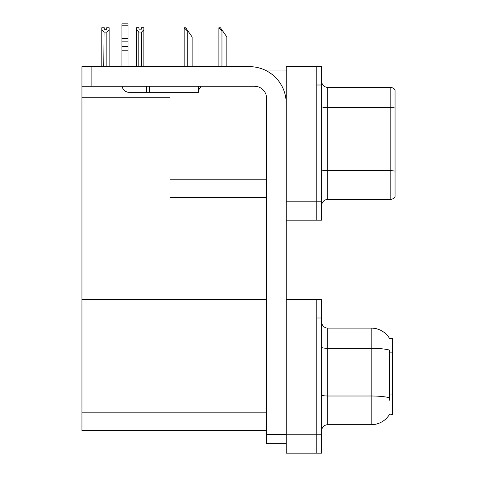 <?xml version="1.0" encoding="UTF-8"?>
<svg xmlns="http://www.w3.org/2000/svg" width="477" height="477" viewBox="0 0 477 477"><rect width="100%" height="100%" fill="white"/><g stroke="black" fill="none" stroke-linecap="round" stroke-linejoin="round"><path stroke-width="0.72" d="M266.709 70.936L286.2 70.936M316.776 299.651L316.776 453.15L321.671 453.15L321.671 299.651L286.2 299.651L286.2 66.655L316.776 66.655L316.776 220.153L286.2 220.153L286.2 201.807L316.776 201.807L316.776 220.153L321.671 220.153L321.671 201.807L316.776 201.807L316.776 85.001L321.671 85.001L321.671 201.807M170.009 197.526L266.631 197.526M170.009 97.725L170.009 299.651L81.949 299.651L81.949 97.725L170.009 97.725L170.009 92.341M81.949 97.725L81.949 66.655L91.119 66.655L91.119 86.23L254.402 86.23A12.229 12.229 0 0 1 266.631 98.459L266.631 434.499L286.2 434.499M286.2 220.153L286.2 453.15L316.776 453.15L316.776 317.998L321.671 317.998M170.009 299.651L266.631 299.651M81.949 299.651L81.949 430.522L266.631 430.522M389.608 338.563A21.405 21.405 0 0 0 371.201 328.093A21.405 21.405 0 0 1 389.608 338.563L392.607 338.485L392.607 414.316L389.667 414.137A21.405 21.405 0 0 1 371.201 424.715A21.405 21.405 0 0 0 389.56 414.316M321.671 205.539A6.118 6.118 0 0 1 327.782 199.422L390.162 199.422L390.162 87.386L327.782 87.386A6.118 6.118 0 0 1 321.671 81.275A6.118 6.118 0 0 0 327.782 87.386L327.782 199.422M395.051 89.837A6.118 6.118 0 0 0 390.162 87.386A6.118 6.118 0 0 1 395.051 89.837L395.051 196.977A6.118 6.118 0 0 1 390.162 199.422M316.776 66.655L321.671 66.655L321.671 85.001M395.051 108.452L395.051 171.136A6.118 1.061 180 0 0 390.162 170.712L327.782 170.712A6.118 1.061 0 0 1 321.671 169.651M321.671 430.826A6.118 6.118 0 0 1 327.782 424.715L371.201 424.715L371.201 328.093A21.405 21.405 0 0 1 389.56 338.485A21.405 21.405 0 0 0 371.201 328.093L327.782 328.093A6.118 6.118 0 0 1 321.671 321.975A6.118 6.118 0 0 0 327.782 328.093L327.782 424.715A6.118 6.118 0 0 0 321.671 430.826M389.667 400.251L389.274 394.938L389.363 350.052A21.405 3.715 180 0 0 371.201 348.305L327.782 348.305A6.118 1.061 -0 0 1 321.671 347.244M219.187 27.761L220.434 27.761L222.574 30.82L221.96 30.82L218.901 27.761L218.901 66.655M226.855 66.655L226.855 36.938L222.574 30.82M184.456 27.761L185.696 27.761L187.837 30.82L187.228 30.82L184.17 27.761L184.17 66.655M192.118 66.655L192.118 36.938L187.837 30.82M141.603 32.066L138.795 32.066L136.529 29.735L136.529 27.702L138.974 27.702L138.974 29.151L141.425 29.151L141.425 27.702L143.869 27.702L143.869 29.735L141.603 32.066L141.603 66.291L143.869 66.291L143.869 66.655M143.869 66.291L143.869 29.735M138.795 32.066L138.795 66.291L136.529 66.291L136.529 66.655L136.529 29.735M138.795 66.291L138.437 66.655M141.425 29.151L138.974 29.151M106.687 29.216L104.242 29.216L106.687 29.216L106.687 27.761L109.132 27.761L109.132 66.351L106.866 66.351L106.866 32.132L104.058 32.132L103.759 66.655M104.242 29.216L104.242 27.761L101.792 27.761L101.792 66.655M109.132 29.801L106.866 32.132M104.058 32.132L101.792 29.801M104.058 66.351L101.792 66.351M109.132 66.351L109.132 66.655M286.2 443.67L266.631 443.67L266.631 434.499M286.2 103.348A36.693 36.693 0 0 0 249.507 66.655L91.119 66.655M91.119 86.23L81.949 86.23M198.384 86.23L198.384 92.341L129.279 92.341A7.34 7.34 0 0 1 122.04 86.23M149.462 92.341L149.462 86.23M121.939 66.655L121.939 50.174L128.057 50.174L128.057 66.655M146.403 86.23L146.403 92.341L129.279 92.341M121.939 50.174L121.939 46.585L128.057 46.585L128.057 50.174M128.057 25.8L121.939 25.8L121.939 23.85L128.057 23.85L128.057 41.141L121.939 41.141L121.939 46.585M121.939 41.141L121.939 25.8M128.057 41.141L128.057 46.585M128.057 38.565L121.939 38.565M198.384 90.004A9.17 9.17 0 0 0 200.918 86.23M170.009 179.179L266.631 179.179M286.2 434.803L321.671 434.803M81.949 412.176L266.631 412.176M392.607 352.133L389.274 352.133M392.607 394.938L389.274 394.938M395.051 108.029A6.118 1.061 180 0 0 390.162 107.605L327.782 107.605A6.118 1.061 0 0 1 321.671 106.538M389.429 397.77A21.405 3.715 180 0 0 371.201 396.005L327.782 396.005A6.118 1.061 0 0 1 321.671 394.944M327.782 328.093A6.118 6.118 0 0 1 321.671 321.975M221.96 66.655L221.96 30.82M187.228 66.655L187.228 30.82"/></g></svg>
